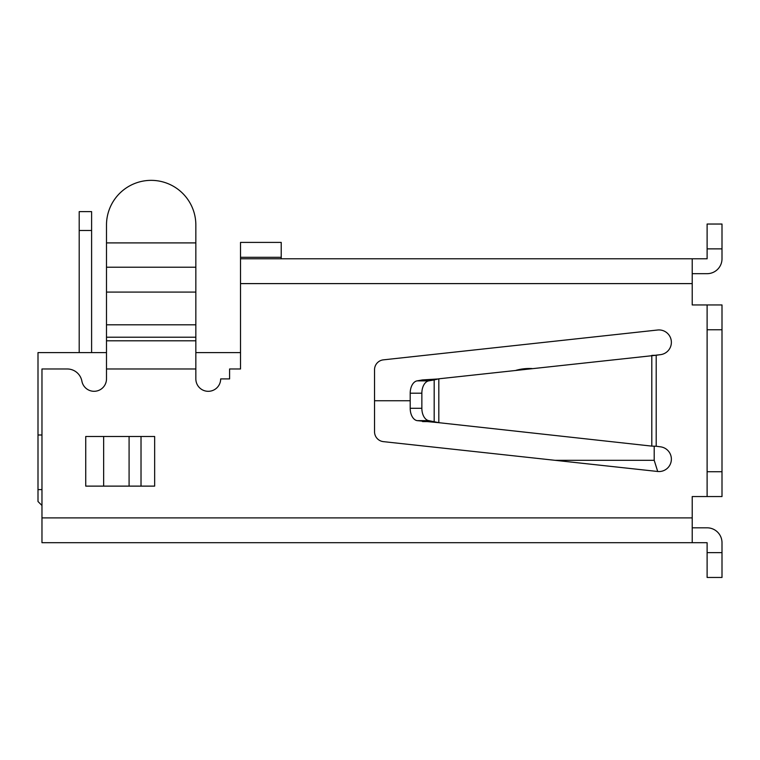 <?xml version="1.0" encoding="UTF-8"?>
<svg xmlns="http://www.w3.org/2000/svg" width="760" height="760" viewBox="0 0 760 760"><rect width="100%" height="100%" fill="white"/><g stroke="black" fill="none" stroke-linecap="round" stroke-linejoin="round"><path stroke-width="1.14" d="M657.713 471.494L654.198 460.313L654.198 446.186M410.2 400.748L374.537 400.748M41.971 489.601L38 489.601L38 501.514L41.971 505.486M240.521 352.602L195.843 352.602M106.495 352.602L38 352.602L38 434.995L41.971 434.995M154.65 436.487L154.65 486.124L141.018 486.124L141.018 436.487L154.65 436.487L154.65 486.124L85.737 486.124L85.737 436.487L154.65 436.487M38 434.995L38 489.601M707.114 496.546L722 496.546L722 471.732L707.114 471.732L707.114 496.546L692.217 496.546L692.217 542.707L41.971 542.707L41.971 368.98L67.241 368.98A14.886 14.886 0 0 1 81.89 381.159A12.407 12.407 0 0 0 106.495 378.908L106.495 368.98L195.843 368.98L195.843 378.908A12.407 12.407 0 0 0 208.259 391.315A12.407 12.407 0 0 0 220.666 378.908L229.596 378.908L229.596 368.98L240.521 368.98L240.521 242.402L281.219 242.402L281.219 258.79M240.521 257.298L281.219 257.298M532.028 368.552A49.637 49.637 0 0 0 516.068 370.31M79.201 352.602L79.201 211.631L91.609 211.631L91.609 230.489L79.201 230.489M91.609 352.602L91.609 230.489M422.541 421.581L434.188 421.581L434.188 379.915L438.815 378.812L438.815 422.683L417.097 420.631A12.407 7.724 -90 0 1 410.2 408.291L410.2 393.205A12.407 7.724 -90 0 1 417.097 380.865L422.541 379.915L434.188 379.915L428.744 380.865L417.097 380.865M410.2 393.205L421.857 393.205L421.857 408.291A12.407 7.724 -90 0 0 428.744 420.631L438.073 422.531M671.375 342.351A12.407 12.407 0 0 1 660.307 354.683L656.203 355.252L656.203 446.243L660.307 446.804A12.407 12.407 0 0 1 671.375 459.144A12.407 12.407 0 0 1 657.619 471.476L383.391 441.636A9.927 9.927 0 0 1 374.537 431.775L374.537 369.721A9.927 9.927 0 0 1 383.391 359.851L657.619 330.011A12.407 12.407 0 0 1 671.375 342.351M656.203 446.243L651.804 446.12L651.804 355.376L656.203 355.252L438.815 378.812M421.857 393.205A12.407 7.724 -90 0 1 428.744 380.865M422.541 379.915L438.073 378.964L422.541 379.915M651.804 446.12L438.815 422.683M655.69 355.272L656.203 355.233M240.521 283.603L692.217 283.603L692.217 304.95L722 304.95L722 471.732M660.307 354.683L656.184 355.138M195.843 368.98L195.843 225.036A44.669 44.669 0 0 0 151.173 180.357A44.669 44.669 0 0 0 106.495 225.036L106.495 368.98M106.495 242.905L195.843 242.905L195.843 225.036M692.217 283.603L692.217 258.79L240.521 258.79M707.114 471.732L707.114 304.95M692.217 542.707L707.114 542.707L707.114 577.457L722 577.457L722 542.707A14.886 14.886 0 0 0 707.114 527.82L692.217 527.82M195.843 324.805L106.495 324.805M692.217 273.676L707.114 273.676A14.886 14.886 0 0 0 722 258.79L722 224.038L707.114 224.038L707.114 258.79L692.217 258.79M654.198 460.313L554.981 460.313M428.744 420.631L417.097 420.631M421.857 408.291L410.2 408.291M129.086 486.124L129.086 436.487M103.645 486.124L103.645 436.487M692.217 517.892L41.971 517.892M195.843 340.803L106.495 340.803M707.114 552.634L722 552.634M707.114 329.764L722 329.764M195.843 337.212L106.495 337.212M195.843 292.087L106.495 292.087M195.843 267.216L106.495 267.216M722 248.862L707.114 248.862"/></g></svg>
